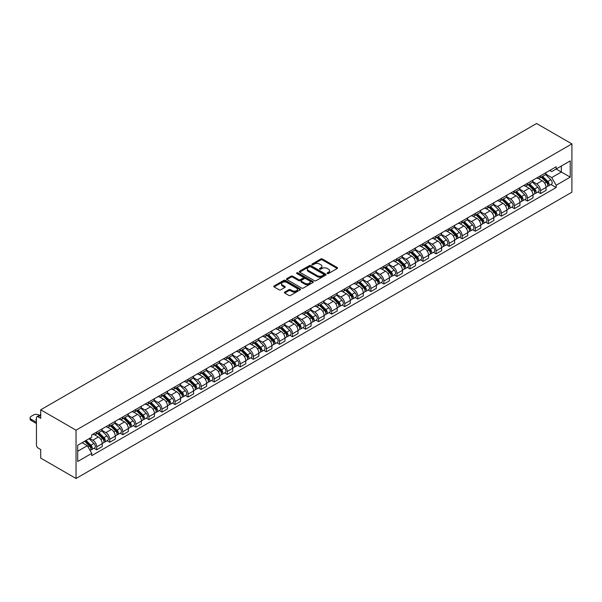 <?xml version="1.0" encoding="UTF-8"?>
<svg xmlns="http://www.w3.org/2000/svg" width="602" height="602" viewBox="0 0 602 602"><rect width="100%" height="100%" fill="white"/><g stroke="black" fill="none" stroke-linecap="round" stroke-linejoin="round"><path stroke-width="0.9" d="M327.337 273.526A0.813 0.467 0 0 0 328.489 273.526L337.21 268.484A1.159 0.67 0 0 0 337.556 268.01A1.159 0.67 0 0 0 337.21 267.536L322.431 259.003A1.159 0.67 0 0 0 320.783 259.003L312.062 264.045A0.813 0.467 0 0 0 313.213 264.707L314.342 264.052A3.717 2.145 0 0 1 319.594 264.052L320.828 264.767A3.717 2.145 0 0 1 321.919 266.28A3.717 2.145 0 0 1 320.828 267.8L319.7 268.454A0.813 0.467 0 0 0 320.851 269.117L321.98 268.462A3.717 2.145 0 0 1 327.232 268.462L328.466 269.177A3.717 2.145 0 0 1 329.557 270.689A3.717 2.145 0 0 1 328.466 272.209L327.337 272.864A0.813 0.467 0 0 0 327.337 273.526L327.337 272.864M284.731 292.105A1.159 0.67 0 0 0 284.392 292.58A1.159 0.67 0 0 0 284.731 293.054L288.877 295.447A1.159 0.67 0 0 0 290.518 295.447L300.21 289.848A1.159 0.67 0 0 0 300.548 289.374A1.159 0.67 0 0 0 300.21 288.9L285.431 280.366A1.159 0.67 0 0 0 283.783 280.366L274.091 285.958A1.159 0.67 0 0 0 273.752 286.432A1.159 0.67 0 0 0 274.091 286.906L279.102 289.803A1.159 0.67 0 0 0 280.743 289.803L284.897 287.41A1.159 0.67 0 0 0 285.235 286.936A1.159 0.67 0 0 0 284.897 286.462L282.406 285.024A3.108 1.791 0 0 1 281.503 283.753A3.108 1.791 0 0 1 283.414 282.097A3.108 1.791 0 0 1 286.8 282.488L296.538 288.11A3.108 1.791 0 0 1 297.448 289.374A3.108 1.791 0 0 1 295.529 291.029A3.108 1.791 0 0 1 292.143 290.646L290.518 289.705A1.159 0.67 0 0 0 288.877 289.705L284.731 292.105L284.731 293.054L288.877 290.676L288.877 289.705M76.033 430.182L40.718 409.796L536.585 123.508L571.9 143.893L76.033 430.182L76.033 478.492L571.9 192.204L571.9 143.893M314.425 280.698A1.159 0.67 0 0 0 316.065 280.698L325.757 275.099A1.159 0.67 0 0 0 326.096 274.625A1.159 0.67 0 0 0 325.757 274.151L310.971 265.617A1.159 0.67 0 0 0 309.33 265.617L299.638 271.216A1.159 0.67 0 0 0 299.299 271.69A1.159 0.67 0 0 0 299.638 272.164L314.425 280.698M297.125 273.699A0.813 0.467 0 0 1 297.952 273.812L297.952 272.849L312.987 281.525A1.159 0.67 0 0 1 313.326 281.999A1.159 0.67 0 0 1 312.987 282.473L303.295 288.072A1.159 0.67 0 0 1 301.647 288.072L286.868 279.539L286.868 278.591A1.159 0.67 0 0 0 286.522 279.065A1.159 0.67 0 0 0 286.868 279.539M286.868 278.591L291.014 276.19A1.159 0.67 0 0 1 292.655 276.19L298.652 279.652A1.159 0.67 0 0 0 300.293 279.652L303.047 278.064A1.159 0.67 0 0 0 303.385 277.59A1.159 0.67 0 0 0 303.047 277.116L296.801 273.511A0.813 0.467 0 0 1 297.952 272.849M40.718 409.796L40.718 418.345L38.129 416.847A2.37 1.37 -120 0 0 36.94 416.727A2.37 1.37 -120 0 0 36.451 417.811L36.451 445.156A2.37 1.37 -120 0 0 38.129 448.054L40.718 449.551L40.718 458.107L76.033 478.492M540.521 175.776A5.441 3.145 60 0 1 539.392 178.222L544.915 175.031A5.441 3.145 -120 0 0 546.044 172.593M532.68 181.638L536.675 183.941A5.441 3.145 60 0 1 540.521 190.608L546.044 187.425A5.441 3.145 -120 0 0 542.191 180.758L538.241 178.47M546.044 187.425L546.044 190.367L540.521 193.558L537.872 192.03M539.392 178.222A5.441 3.145 60 0 1 536.713 177.981M540.521 190.608L540.521 193.558M527.465 183.317A5.441 3.145 60 0 1 526.344 185.762L531.859 182.572A5.441 3.145 -120 0 0 532.988 180.126M524.816 199.563L527.465 201.098L532.988 197.907L532.988 194.958A5.441 3.145 -120 0 0 529.143 188.291L525.185 186.01M526.344 185.762A5.441 3.145 60 0 1 523.657 185.514M519.631 189.178L523.62 191.481A5.441 3.145 60 0 1 527.465 198.148L527.465 201.098M514.417 190.849A5.441 3.145 60 0 1 513.288 193.295L518.811 190.104A5.441 3.145 -120 0 0 519.94 187.666M511.768 207.103L514.417 208.631L519.94 205.44L519.94 202.498A5.441 3.145 -120 0 0 516.087 195.831L512.136 193.543M513.288 193.295A5.441 3.145 60 0 1 510.609 193.054M506.575 196.711L510.564 199.014A5.441 3.145 60 0 1 514.417 205.681L514.417 208.631M501.361 198.389A5.441 3.145 60 0 1 500.232 200.835L505.755 197.644A5.441 3.145 -120 0 0 506.884 195.198M498.712 214.636L501.361 216.171L506.884 212.98L506.884 210.03A5.441 3.145 -120 0 0 503.031 203.363L499.081 201.083M500.232 200.835A5.441 3.145 60 0 1 497.553 200.586M493.52 204.251L497.508 206.554A5.441 3.145 60 0 1 501.361 213.221L501.361 216.171M488.305 205.929A5.441 3.145 60 0 1 487.176 208.367L492.699 205.184A5.441 3.145 -120 0 0 493.828 202.739M485.656 222.176L488.305 223.703L493.828 220.513L493.828 217.57A5.441 3.145 -120 0 0 489.983 210.903L486.025 208.616M487.176 208.367A5.441 3.145 60 0 1 484.497 208.126M480.471 211.784L484.459 214.086A5.441 3.145 60 0 1 488.305 220.753L488.305 223.703M475.256 213.462A5.441 3.145 60 0 1 474.128 215.907L479.651 212.717A5.441 3.145 -120 0 0 480.772 210.271M472.608 229.708L475.256 231.243L480.78 228.053L480.78 225.103A5.441 3.145 -120 0 0 476.927 218.436L472.976 216.156M474.128 215.907A5.441 3.145 60 0 1 471.449 215.659M467.415 219.324L471.404 221.626A5.441 3.145 60 0 1 475.256 228.293L475.256 231.243M462.201 221.002A5.441 3.145 60 0 1 461.072 223.44L466.595 220.257A5.441 3.145 -120 0 0 467.724 217.811M459.552 237.248L462.201 238.776L467.724 235.585L467.724 232.643A5.441 3.145 -120 0 0 463.871 225.976L459.92 223.696M461.072 223.44A5.441 3.145 60 0 1 458.393 223.199M454.359 226.856L458.348 229.166A5.441 3.145 60 0 1 462.201 235.826L462.201 238.776M449.145 228.534A5.441 3.145 60 0 1 448.016 230.98L453.539 227.789A5.441 3.145 -120 0 0 454.668 225.344M446.496 244.781L449.145 246.316L454.668 243.125L454.668 240.175A5.441 3.145 -120 0 0 450.823 233.508L446.865 231.228M448.016 230.98A5.441 3.145 60 0 1 445.337 230.732M441.311 234.396L445.299 236.699A5.441 3.145 60 0 1 449.145 243.366L449.145 246.316M436.096 236.074A5.441 3.145 60 0 1 434.968 238.512L440.491 235.329A5.441 3.145 -120 0 0 441.612 232.884M433.448 252.321L436.096 253.848L441.612 250.658L441.612 247.715A5.441 3.145 -120 0 0 437.767 241.048L433.816 238.768M434.968 238.512A5.441 3.145 60 0 1 432.289 238.272M428.255 241.936L432.244 244.239A5.441 3.145 60 0 1 436.096 250.906L436.096 253.848M423.04 243.607A5.441 3.145 60 0 1 421.912 246.052L427.435 242.862A5.441 3.145 -120 0 0 428.564 240.416M420.392 259.853L423.04 261.388L428.564 258.198L428.564 255.248A5.441 3.145 -120 0 0 424.711 248.581L420.76 246.301M421.912 246.052A5.441 3.145 60 0 1 419.233 245.804M415.199 249.469L419.188 251.771A5.441 3.145 60 0 1 423.04 258.439L423.04 261.388M409.985 251.147A5.441 3.145 60 0 1 408.856 253.585L414.379 250.402A5.441 3.145 -120 0 0 415.508 247.956M407.336 267.393L409.985 268.921L415.508 265.73L415.508 262.788A5.441 3.145 -120 0 0 411.663 256.121L407.704 253.841M408.856 253.585A5.441 3.145 60 0 1 406.177 253.344M402.151 257.009L406.139 259.312A5.441 3.145 60 0 1 409.985 265.979L409.985 268.921M396.929 258.679A5.441 3.145 60 0 1 395.807 261.125L401.331 257.934A5.441 3.145 -120 0 0 402.452 255.489M394.287 274.933L396.929 276.461L402.452 273.27L402.452 270.321A5.441 3.145 -120 0 0 398.607 263.653L394.656 261.373M395.807 261.125A5.441 3.145 60 0 1 393.129 260.877M389.095 264.541L393.083 266.844A5.441 3.145 60 0 1 396.929 273.511L396.929 276.461M383.88 266.219A5.441 3.145 60 0 1 382.752 268.658L388.275 265.474A5.441 3.145 -120 0 0 389.404 263.029M381.232 282.466L383.88 283.993L389.404 280.803L389.404 277.861A5.441 3.145 -120 0 0 385.551 271.193L381.6 268.913M382.752 268.658A5.441 3.145 60 0 1 380.073 268.417M376.039 272.081L380.028 274.384A5.441 3.145 60 0 1 383.88 281.051L383.88 283.993M370.824 273.752A5.441 3.145 60 0 1 369.696 276.198L375.219 273.007A5.441 3.145 -120 0 0 376.348 270.561M368.176 290.006L370.824 291.534L376.348 288.343L376.348 285.393A5.441 3.145 -120 0 0 372.495 278.726L368.544 276.446M369.696 276.198A5.441 3.145 60 0 1 367.017 275.949M362.991 279.614L366.979 281.917A5.441 3.145 60 0 1 370.824 288.584L370.824 291.534M357.769 281.292A5.441 3.145 60 0 1 356.647 283.73L362.163 280.547A5.441 3.145 -120 0 0 363.292 278.101M355.127 297.538L357.769 299.066L363.292 295.883L363.292 292.933A5.441 3.145 -120 0 0 359.447 286.266L355.489 283.986M356.647 283.73A5.441 3.145 60 0 1 353.961 283.489M349.935 287.154L353.923 289.457A5.441 3.145 60 0 1 357.769 296.124L357.769 299.066M344.72 288.825A5.441 3.145 60 0 1 343.591 291.27L349.115 288.08A5.441 3.145 -120 0 0 350.244 285.634M342.071 305.079L344.72 306.606L350.244 303.416L350.244 300.466A5.441 3.145 -120 0 0 346.391 293.799L342.44 291.518M343.591 291.27A5.441 3.145 60 0 1 340.913 291.022M336.879 294.687L340.867 296.989A5.441 3.145 60 0 1 344.72 303.656L344.72 306.606M331.664 296.365A5.441 3.145 60 0 1 330.536 298.803L336.059 295.62A5.441 3.145 -120 0 0 337.188 293.174M329.016 312.611L331.664 314.139L337.188 310.956L337.188 308.006A5.441 3.145 -120 0 0 333.335 301.339L329.384 299.059M330.536 298.803A5.441 3.145 60 0 1 327.857 298.562M323.823 302.227L327.812 304.529A5.441 3.145 60 0 1 331.664 311.196L331.664 314.139M318.608 303.897A5.441 3.145 60 0 1 317.48 306.343L323.003 303.152A5.441 3.145 -120 0 0 324.132 300.707M315.96 320.151L318.608 321.679L324.132 318.488L324.132 315.538A5.441 3.145 -120 0 0 320.287 308.871L316.328 306.591M317.48 306.343A5.441 3.145 60 0 1 314.801 306.094M310.775 309.759L314.763 312.062A5.441 3.145 60 0 1 318.608 318.729L318.608 321.679M305.56 311.437A5.441 3.145 60 0 1 304.431 313.875L309.955 310.692A5.441 3.145 -120 0 0 311.076 308.247M302.911 327.684L305.56 329.211L311.083 326.028L311.083 323.078A5.441 3.145 -120 0 0 307.231 316.411L303.28 314.131M304.431 313.875A5.441 3.145 60 0 1 301.752 313.634M297.719 317.299L301.707 319.602A5.441 3.145 60 0 1 305.56 326.269L305.56 329.211M292.504 318.97A5.441 3.145 60 0 1 291.376 321.415L296.899 318.225A5.441 3.145 -120 0 0 298.028 315.787M289.855 335.224L292.504 336.751L298.028 333.561L298.028 330.611A5.441 3.145 -120 0 0 294.175 323.944L290.224 321.664M291.376 321.415A5.441 3.145 60 0 1 288.697 321.167M284.663 324.832L288.651 327.134A5.441 3.145 60 0 1 292.504 333.801L292.504 336.751M279.448 326.51A5.441 3.145 60 0 1 278.32 328.948L283.843 325.765A5.441 3.145 -120 0 0 284.972 323.319M276.8 342.756L279.448 344.284L284.972 341.101L284.972 338.151A5.441 3.145 -120 0 0 281.126 331.484L277.168 329.204M278.32 328.948A5.441 3.145 60 0 1 275.641 328.707M271.615 332.372L275.603 334.674A5.441 3.145 60 0 1 279.448 341.342L279.448 344.284M266.4 334.042A5.441 3.145 60 0 1 265.271 336.488L270.795 333.297A5.441 3.145 -120 0 0 271.916 330.859M263.751 350.296L266.4 351.824L271.916 348.633L271.916 345.683A5.441 3.145 -120 0 0 268.071 339.024L264.12 336.736M265.271 336.488A5.441 3.145 60 0 1 262.592 336.24M258.559 339.904L262.547 342.207A5.441 3.145 60 0 1 266.4 348.874L266.4 351.824M253.344 341.582A5.441 3.145 60 0 1 252.215 344.02L257.739 340.837A5.441 3.145 -120 0 0 258.868 338.392M250.695 357.829L253.344 359.356L258.868 356.173L258.868 353.223A5.441 3.145 -120 0 0 255.015 346.556L251.064 344.276M252.215 344.02A5.441 3.145 60 0 1 249.537 343.78M245.503 347.444L249.491 349.747A5.441 3.145 60 0 1 253.344 356.414L253.344 359.356M240.288 349.115A5.441 3.145 60 0 1 239.16 351.56L244.683 348.37A5.441 3.145 -120 0 0 245.812 345.932M237.639 365.369L240.288 366.896L245.812 363.706L245.812 360.764A5.441 3.145 -120 0 0 241.966 354.096L238.008 351.809M239.16 351.56A5.441 3.145 60 0 1 236.481 351.312M232.455 354.977L236.443 357.279A5.441 3.145 60 0 1 240.288 363.947L240.288 366.896M227.232 356.655A5.441 3.145 60 0 1 226.111 359.101L231.635 355.91A5.441 3.145 -120 0 0 232.756 353.464M224.591 372.901L227.232 374.429L232.756 371.246L232.756 368.296A5.441 3.145 -120 0 0 228.91 361.629L224.96 359.349M226.111 359.101A5.441 3.145 60 0 1 223.432 358.852M219.399 362.517L223.387 364.82A5.441 3.145 60 0 1 227.232 371.487L227.232 374.429M214.184 364.187A5.441 3.145 60 0 1 213.055 366.633L218.579 363.442A5.441 3.145 -120 0 0 219.707 361.004M211.535 380.441L214.184 381.969L219.707 378.778L219.707 375.836A5.441 3.145 -120 0 0 215.855 369.169L211.904 366.881M213.055 366.633A5.441 3.145 60 0 1 210.376 366.385M206.343 370.049L210.331 372.352A5.441 3.145 60 0 1 214.184 379.019L214.184 381.969M201.128 371.727A5.441 3.145 60 0 1 199.999 374.173L205.523 370.982A5.441 3.145 -120 0 0 206.652 368.537M198.479 387.974L201.128 389.502L206.652 386.318L206.652 383.369A5.441 3.145 -120 0 0 202.799 376.702L198.848 374.421M199.999 374.173A5.441 3.145 60 0 1 197.321 373.925M193.295 377.589L197.283 379.892A5.441 3.145 60 0 1 201.128 386.559L201.128 389.502M188.072 379.26A5.441 3.145 60 0 1 186.951 381.706L192.467 378.515A5.441 3.145 -120 0 0 193.596 376.077M185.431 395.514L188.072 397.042L193.596 393.851L193.596 390.909A5.441 3.145 -120 0 0 189.75 384.242L185.792 381.954M186.951 381.706A5.441 3.145 60 0 1 184.265 381.457M180.239 385.122L184.227 387.425A5.441 3.145 60 0 1 188.072 394.092L188.072 397.042M175.024 386.8A5.441 3.145 60 0 1 173.895 389.246L179.419 386.055A5.441 3.145 -120 0 0 180.547 383.609M172.375 403.047L175.024 404.574L180.547 401.391L180.547 398.441A5.441 3.145 -120 0 0 176.695 391.774L172.744 389.494M173.895 389.246A5.441 3.145 60 0 1 171.216 388.997M167.183 392.662L171.171 394.965A5.441 3.145 60 0 1 175.024 401.632L175.024 404.574M161.968 394.333A5.441 3.145 60 0 1 160.839 396.778L166.363 393.588A5.441 3.145 -120 0 0 167.491 391.149M159.319 410.587L161.968 412.114L167.491 408.924L167.491 405.981A5.441 3.145 -120 0 0 163.639 399.314L159.688 397.027M160.839 396.778A5.441 3.145 60 0 1 158.16 396.53M154.127 400.195L158.123 402.497A5.441 3.145 60 0 1 161.968 409.164L161.968 412.114M148.912 401.873A5.441 3.145 60 0 1 147.791 404.318L153.307 401.128A5.441 3.145 -120 0 0 154.436 398.682M146.263 418.119L148.912 419.647L154.436 416.464L154.436 413.514A5.441 3.145 -120 0 0 150.59 406.847L146.632 404.567M147.791 404.318A5.441 3.145 60 0 1 145.105 404.07M141.079 407.735L145.067 410.037A5.441 3.145 60 0 1 148.912 416.704L148.912 419.647M135.864 409.405A5.441 3.145 60 0 1 134.735 411.851L140.258 408.66A5.441 3.145 -120 0 0 141.387 406.222M133.215 425.659L135.864 427.187L141.387 423.996L141.387 421.054A5.441 3.145 -120 0 0 137.534 414.387L133.584 412.099M134.735 411.851A5.441 3.145 60 0 1 132.056 411.602M128.023 415.267L132.011 417.57A5.441 3.145 60 0 1 135.864 424.237L135.864 427.187M122.808 416.945A5.441 3.145 60 0 1 121.679 419.391L127.203 416.2A5.441 3.145 -120 0 0 128.331 413.755M120.159 433.192L122.808 434.719L128.331 431.536L128.331 428.586A5.441 3.145 -120 0 0 124.479 421.919L120.528 419.639M121.679 419.391A5.441 3.145 60 0 1 119 419.142M114.967 422.807L118.955 425.11A5.441 3.145 60 0 1 122.808 431.777L122.808 434.719M109.752 424.478A5.441 3.145 60 0 1 108.623 426.923L114.147 423.733A5.441 3.145 -120 0 0 115.275 421.295M107.103 440.732L109.752 442.259L115.275 439.069L115.275 436.126A5.441 3.145 -120 0 0 111.43 429.459L107.472 427.172M108.623 426.923A5.441 3.145 60 0 1 105.944 426.683M101.919 430.34L105.907 432.642A5.441 3.145 60 0 1 109.752 439.309L109.752 442.259M96.704 432.018A5.441 3.145 60 0 1 95.575 434.463L101.098 431.273A5.441 3.145 -120 0 0 102.22 428.827M94.055 448.264L96.704 449.799L102.22 446.609L102.22 443.659A5.441 3.145 -120 0 0 98.374 436.992L94.424 434.712M95.575 434.463A5.441 3.145 60 0 1 92.896 434.215M89.668 438.346L92.851 440.182A5.441 3.145 60 0 1 96.704 446.85L96.704 449.799M549.769 170.441L551.733 171.578L570.229 160.9L561.357 166.024L561.357 172.014L551.733 177.567L545.736 174.106M77.703 451.244L87.328 445.691L91.76 453.374L77.703 461.486L77.703 445.254L91.76 437.135L91.76 434.87L556.165 166.746L556.165 169.019L570.229 177.131L556.165 185.25L551.733 177.567M570.229 160.9L570.229 177.131M91.76 453.374L91.76 455.639L556.165 187.523L556.165 185.25M87.328 445.691L82.143 442.696M550.928 184.49L556.165 187.523M327.661 273.639L328.466 273.173A3.717 2.145 0 0 0 329.557 271.66L329.557 270.689M321.919 266.28L321.919 267.25A3.717 2.145 0 0 1 320.828 268.763L320.023 269.229M337.21 267.536L337.21 268.484L322.431 259.966A1.159 0.67 0 0 0 320.783 259.966L312.385 264.82M325.757 274.151L325.757 275.099L310.971 266.581A1.159 0.67 0 0 0 309.33 266.581L299.653 272.172L299.638 271.216M323.703 274.956A0.813 0.467 0 0 0 323.703 274.294L310.722 266.806A0.813 0.467 0 0 0 309.578 266.806L308.382 267.491A3.717 2.145 0 0 0 307.298 269.011A3.717 2.145 0 0 0 308.382 270.524L317.254 275.648A3.717 2.145 0 0 0 322.514 275.648L323.703 274.956L323.703 275.927A0.813 0.467 0 0 0 323.944 275.596L323.944 274.625M307.298 269.011L307.298 269.974A3.717 2.145 0 0 0 308.382 271.494L308.382 270.524M323.703 275.927L322.514 276.611A3.717 2.145 0 0 1 317.254 276.611L308.382 271.494M286.883 279.546L291.014 277.161L291.014 276.19M303.385 277.59L303.385 278.56A1.159 0.67 0 0 1 303.047 279.035L300.293 280.622A1.159 0.67 0 0 1 298.652 280.622L292.655 277.161A1.159 0.67 0 0 0 291.014 277.161M297.952 273.812L312.965 282.481M304.875 283.249A3.108 1.791 0 0 0 308.262 283.632A3.108 1.791 0 0 0 310.18 281.977A3.108 1.791 0 0 0 309.27 280.713L305.839 278.726A1.159 0.67 0 0 0 304.198 278.726L301.444 280.321A1.159 0.67 0 0 0 301.105 280.795A1.159 0.67 0 0 0 301.444 281.269L304.875 283.249L304.875 284.212A3.108 1.791 0 0 0 308.262 284.603A3.108 1.791 0 0 0 310.18 282.948L310.18 281.977M301.105 280.795L301.105 281.759A1.159 0.67 0 0 0 301.444 282.233L301.444 281.269M304.875 284.212L301.444 282.233M297.448 289.374L297.448 290.345A3.108 1.791 0 0 1 295.529 292A3.108 1.791 0 0 1 292.143 291.609L290.518 290.676A1.159 0.67 0 0 0 288.877 290.676M281.503 283.753L281.503 284.723A3.108 1.791 0 0 0 282.406 285.988L282.406 285.024M284.897 286.462L284.897 287.41L282.406 285.988M300.21 288.9L300.21 289.848L285.431 281.33A1.159 0.67 0 0 0 283.783 281.33L274.106 286.921M541.221 177.169L546.368 182.24A2.957 1.708 60 0 1 547.15 186.673L546.044 187.312M542.251 178.177L544.426 179.434M541.792 176.837L547.429 182.391A1.422 0.82 60 0 1 547.797 184.521A1.422 0.82 60 0 1 547.669 184.573M542.643 176.348L547.79 181.42A2.957 1.708 60 0 1 548.572 185.852A2.957 1.708 60 0 1 547.677 185.95M545.525 174.475L550.8 179.682A2.957 1.708 60 0 1 551.582 184.114L548.572 185.852M528.172 184.701L533.312 189.773A2.957 1.708 60 0 1 534.094 194.213L532.988 194.852M529.196 185.717L531.378 186.974M528.744 184.378L534.373 189.931A1.422 0.82 60 0 1 534.749 192.061A1.422 0.82 60 0 1 534.614 192.113M529.594 183.881L534.734 188.953A2.957 1.708 60 0 1 535.517 193.392A2.957 1.708 60 0 1 534.621 193.483M532.469 182.007L537.744 187.214A2.957 1.708 60 0 1 538.527 191.654L535.517 193.392M515.116 192.241L520.256 197.313A2.957 1.708 60 0 1 521.039 201.745L519.932 202.385M516.14 193.25L518.322 194.514M515.688 191.91L521.317 197.464A1.422 0.82 60 0 1 521.693 199.593A1.422 0.82 60 0 1 521.565 199.646M516.539 191.421L521.678 196.493A2.957 1.708 60 0 1 522.461 200.925A2.957 1.708 60 0 1 521.565 201.023M519.413 189.547L524.696 194.755A2.957 1.708 60 0 1 525.471 199.187L522.461 200.925M502.06 199.774L507.208 204.846A2.957 1.708 60 0 1 507.983 209.285L506.884 209.925M503.091 200.79L505.266 202.046M502.632 199.45L508.261 205.004A1.422 0.82 60 0 1 508.637 207.133A1.422 0.82 60 0 1 508.509 207.186M503.483 198.953L508.63 204.025A2.957 1.708 60 0 1 509.405 208.465A2.957 1.708 60 0 1 508.517 208.555M506.365 197.08L511.64 202.287A2.957 1.708 60 0 1 512.422 206.727L509.405 208.465M489.012 207.314L494.152 212.386A2.957 1.708 60 0 1 494.934 216.818L493.828 217.457M490.036 208.322L492.218 209.586M489.577 206.983L495.213 212.536A1.422 0.82 60 0 1 495.589 214.666A1.422 0.82 60 0 1 495.454 214.718M490.434 206.494L495.574 211.565A2.957 1.708 60 0 1 496.357 215.998A2.957 1.708 60 0 1 495.461 216.095M493.309 204.62L498.584 209.827A2.957 1.708 60 0 1 499.367 214.259L496.357 215.998M475.956 214.846L481.096 219.926A2.957 1.708 60 0 1 481.878 224.358L480.772 224.997M476.98 215.862L479.162 217.119M476.528 214.523L482.157 220.076A1.422 0.82 60 0 1 482.533 222.206A1.422 0.82 60 0 1 482.405 222.258M477.378 214.026L482.518 219.098A2.957 1.708 60 0 1 483.301 223.538A2.957 1.708 60 0 1 482.405 223.628M480.253 212.152L485.536 217.36A2.957 1.708 60 0 1 486.311 221.799L483.301 223.538M462.9 222.386L468.047 227.458A2.957 1.708 60 0 1 468.823 231.89L467.724 232.53M463.931 223.395L466.106 224.659M463.472 222.055L469.101 227.609A1.422 0.82 60 0 1 469.477 229.738A1.422 0.82 60 0 1 469.349 229.791M464.323 221.566L469.47 226.638A2.957 1.708 60 0 1 470.245 231.07A2.957 1.708 60 0 1 469.357 231.168M467.205 219.692L472.48 224.9A2.957 1.708 60 0 1 473.262 229.332L470.245 231.07M449.852 229.919L454.992 234.998A2.957 1.708 60 0 1 455.774 239.43L454.668 240.07M450.875 230.935L453.058 232.191M450.416 229.595L456.053 235.149A1.422 0.82 60 0 1 456.421 237.278A1.422 0.82 60 0 1 456.293 237.331M451.274 229.099L456.414 234.17A2.957 1.708 60 0 1 457.196 238.61A2.957 1.708 60 0 1 456.301 238.701M454.149 227.225L459.424 232.432A2.957 1.708 60 0 1 460.206 236.872L457.196 238.61M436.796 237.459L441.936 242.531A2.957 1.708 60 0 1 442.718 246.963L441.612 247.603M437.82 238.467L440.002 239.731M437.368 237.128L442.997 242.681A1.422 0.82 60 0 1 443.373 244.811A1.422 0.82 60 0 1 443.245 244.863M438.218 236.639L443.358 241.711A2.957 1.708 60 0 1 444.141 246.143A2.957 1.708 60 0 1 443.245 246.241M441.093 234.765L446.375 239.972A2.957 1.708 60 0 1 447.151 244.404L444.141 246.143M423.74 244.991L428.887 250.071A2.957 1.708 60 0 1 429.662 254.503L428.564 255.143M424.764 246.007L426.946 247.264M424.312 244.668L429.941 250.221A1.422 0.82 60 0 1 430.317 252.351A1.422 0.82 60 0 1 430.189 252.404M425.162 244.171L430.31 249.243A2.957 1.708 60 0 1 431.085 253.683A2.957 1.708 60 0 1 430.197 253.781M428.045 242.297L433.32 247.505A2.957 1.708 60 0 1 434.102 251.945L431.085 253.683M410.692 252.531L415.832 257.603A2.957 1.708 60 0 1 416.614 262.043L415.508 262.675M411.715 253.54L413.89 254.804M411.256 252.2L416.893 257.754A1.422 0.82 60 0 1 417.261 259.883A1.422 0.82 60 0 1 417.133 259.936M412.114 251.711L417.254 256.783A2.957 1.708 60 0 1 418.036 261.215A2.957 1.708 60 0 1 417.141 261.313M414.989 249.838L420.264 255.045A2.957 1.708 60 0 1 421.046 259.477L418.036 261.215M397.636 260.064L402.776 265.143A2.957 1.708 60 0 1 403.558 269.576L402.452 270.215M398.659 261.08L400.842 262.337M398.208 259.74L403.837 265.294A1.422 0.82 60 0 1 404.213 267.423A1.422 0.82 60 0 1 404.085 267.476M399.058 259.244L404.198 264.316A2.957 1.708 60 0 1 404.98 268.755A2.957 1.708 60 0 1 404.085 268.853M401.933 257.378L407.215 262.577A2.957 1.708 60 0 1 407.99 267.017L404.98 268.755M384.58 267.604L389.72 272.676A2.957 1.708 60 0 1 390.502 277.116L389.404 277.748M385.604 268.612L387.786 269.877M385.152 267.273L390.781 272.826A1.422 0.82 60 0 1 391.157 274.956A1.422 0.82 60 0 1 391.029 275.009M386.002 266.784L391.149 271.856A2.957 1.708 60 0 1 391.925 276.288A2.957 1.708 60 0 1 391.037 276.386M388.884 264.91L394.159 270.117A2.957 1.708 60 0 1 394.942 274.55L391.925 276.288M371.524 275.137L376.671 280.216A2.957 1.708 60 0 1 377.454 284.648L376.348 285.288M372.555 276.152L374.73 277.409M372.096 274.813L377.732 280.366A1.422 0.82 60 0 1 378.101 282.496A1.422 0.82 60 0 1 377.973 282.549M372.947 274.316L378.094 279.396A2.957 1.708 60 0 1 378.876 283.828A2.957 1.708 60 0 1 377.981 283.926M375.829 272.45L381.104 277.65A2.957 1.708 60 0 1 381.886 282.09L378.876 283.828M358.476 282.677L363.616 287.748A2.957 1.708 60 0 1 364.398 292.188L363.292 292.82M359.499 283.685L361.682 284.949M359.048 282.346L364.677 287.899A1.422 0.82 60 0 1 365.053 290.029A1.422 0.82 60 0 1 364.917 290.081M359.898 281.856L365.038 286.928A2.957 1.708 60 0 1 365.82 291.36A2.957 1.708 60 0 1 364.925 291.458M362.773 279.983L368.048 285.19A2.957 1.708 60 0 1 368.83 289.622L365.82 291.36M345.42 290.209L350.56 295.289A2.957 1.708 60 0 1 351.342 299.721L350.236 300.36M346.443 291.225L348.626 292.482M345.992 289.886L351.621 295.439A1.422 0.82 60 0 1 351.997 297.569A1.422 0.82 60 0 1 351.869 297.621M346.842 289.389L351.982 294.468A2.957 1.708 60 0 1 352.764 298.901A2.957 1.708 60 0 1 351.869 298.998M349.724 287.523L354.999 292.722A2.957 1.708 60 0 1 355.774 297.162L352.764 298.901M332.364 297.749L337.511 302.821A2.957 1.708 60 0 1 338.286 307.261L337.188 307.893M333.395 298.758L335.57 300.022M332.936 297.418L338.565 302.979A1.422 0.82 60 0 1 338.941 305.101A1.422 0.82 60 0 1 338.813 305.154M333.786 296.929L338.934 302.001A2.957 1.708 60 0 1 339.709 306.433A2.957 1.708 60 0 1 338.821 306.531M336.668 295.055L341.944 300.263A2.957 1.708 60 0 1 342.726 304.695L339.709 306.433M319.316 305.289L324.455 310.361A2.957 1.708 60 0 1 325.238 314.793L324.132 315.433M320.339 306.298L322.522 307.554M319.88 304.958L325.516 310.512A1.422 0.82 60 0 1 325.893 312.641A1.422 0.82 60 0 1 325.757 312.694M320.738 304.462L325.878 309.541A2.957 1.708 60 0 1 326.66 313.973A2.957 1.708 60 0 1 325.765 314.071M323.613 302.595L328.888 307.795A2.957 1.708 60 0 1 329.67 312.235L326.66 313.973M306.26 312.822L311.4 317.894A2.957 1.708 60 0 1 312.182 322.333L311.076 322.965M307.283 313.83L309.466 315.094M306.832 312.491L312.461 318.052A1.422 0.82 60 0 1 312.837 320.174A1.422 0.82 60 0 1 312.709 320.226M307.682 312.002L312.822 317.073A2.957 1.708 60 0 1 313.604 321.513A2.957 1.708 60 0 1 312.709 321.603M310.557 310.128L315.839 315.335A2.957 1.708 60 0 1 316.614 319.767L313.604 321.513M293.204 320.362L298.351 325.434A2.957 1.708 60 0 1 299.126 329.866L298.028 330.506M294.235 321.37L296.41 322.627M293.776 320.031L299.405 325.584A1.422 0.82 60 0 1 299.781 327.714A1.422 0.82 60 0 1 299.653 327.766M294.626 319.534L299.773 324.613A2.957 1.708 60 0 1 300.548 329.046A2.957 1.708 60 0 1 299.661 329.143M297.508 317.668L302.783 322.868A2.957 1.708 60 0 1 303.566 327.307L300.548 329.046M280.156 327.894L285.295 332.966A2.957 1.708 60 0 1 286.078 337.406L284.972 338.038M281.179 328.91L283.361 330.167M280.72 327.563L286.356 333.124A1.422 0.82 60 0 1 286.725 335.246A1.422 0.82 60 0 1 286.597 335.299M281.578 327.074L286.718 332.146A2.957 1.708 60 0 1 287.5 336.586A2.957 1.708 60 0 1 286.605 336.676M284.453 325.2L289.728 330.408A2.957 1.708 60 0 1 290.51 334.84L287.5 336.586M267.1 335.434L272.239 340.506A2.957 1.708 60 0 1 273.022 344.938L271.916 345.578M268.123 336.443L270.306 337.699M267.672 335.103L273.3 340.657A1.422 0.82 60 0 1 273.677 342.786A1.422 0.82 60 0 1 273.549 342.839M268.522 334.607L273.662 339.686A2.957 1.708 60 0 1 274.444 344.118A2.957 1.708 60 0 1 273.549 344.216M271.397 332.74L276.679 337.948A2.957 1.708 60 0 1 277.454 342.38L274.444 344.118M254.044 342.967L259.191 348.039A2.957 1.708 60 0 1 259.966 352.479L258.868 353.111M255.075 343.983L257.25 345.239M254.616 342.636L260.245 348.197A1.422 0.82 60 0 1 260.621 350.326A1.422 0.82 60 0 1 260.493 350.372M255.466 342.147L260.613 347.219A2.957 1.708 60 0 1 261.388 351.658A2.957 1.708 60 0 1 260.5 351.749M258.348 340.273L263.623 345.48A2.957 1.708 60 0 1 264.406 349.912L261.388 351.658M240.996 350.507L246.135 355.579A2.957 1.708 60 0 1 246.918 360.011L245.812 360.651M242.019 351.515L244.194 352.772M241.56 350.176L247.196 355.729A1.422 0.82 60 0 1 247.565 357.859A1.422 0.82 60 0 1 247.437 357.912M242.418 349.679L247.557 354.759A2.957 1.708 60 0 1 248.34 359.191A2.957 1.708 60 0 1 247.445 359.289M245.292 347.813L250.567 353.02A2.957 1.708 60 0 1 251.35 357.453L248.34 359.191M227.94 358.039L233.079 363.111A2.957 1.708 60 0 1 233.862 367.551L232.756 368.183M228.963 359.055L231.145 360.312M228.512 357.708L234.14 363.269A1.422 0.82 60 0 1 234.517 365.399A1.422 0.82 60 0 1 234.389 365.444M229.362 357.219L234.502 362.291A2.957 1.708 60 0 1 235.284 366.731A2.957 1.708 60 0 1 234.389 366.821M232.237 355.346L237.519 360.553A2.957 1.708 60 0 1 238.294 364.985L235.284 366.731M214.884 365.58L220.031 370.651A2.957 1.708 60 0 1 220.806 375.084L219.707 375.723M215.907 366.588L218.09 367.845M215.456 365.248L221.084 370.802A1.422 0.82 60 0 1 221.461 372.931A1.422 0.82 60 0 1 221.333 372.984M216.306 364.759L221.453 369.831A2.957 1.708 60 0 1 222.228 374.263A2.957 1.708 60 0 1 221.34 374.361M219.188 362.886L224.463 368.093A2.957 1.708 60 0 1 225.246 372.525L222.228 374.263M201.828 373.112L206.975 378.184A2.957 1.708 60 0 1 207.758 382.624L206.652 383.256M202.859 374.128L205.034 375.385M202.4 372.781L208.036 378.342A1.422 0.82 60 0 1 208.405 380.472A1.422 0.82 60 0 1 208.277 380.517M203.25 372.292L208.397 377.364A2.957 1.708 60 0 1 209.18 381.803A2.957 1.708 60 0 1 208.284 381.894M206.132 370.418L211.407 375.625A2.957 1.708 60 0 1 212.19 380.065L209.18 381.803M188.78 380.652L193.919 385.724A2.957 1.708 60 0 1 194.702 390.156L193.596 390.796M189.803 381.66L191.985 382.917M189.352 380.321L194.98 385.874A1.422 0.82 60 0 1 195.357 388.004A1.422 0.82 60 0 1 195.221 388.057M190.202 379.832L195.341 384.904A2.957 1.708 60 0 1 196.124 389.336A2.957 1.708 60 0 1 195.229 389.434M193.076 377.958L198.351 383.165A2.957 1.708 60 0 1 199.134 387.598L196.124 389.336M175.724 388.185L180.863 393.257A2.957 1.708 60 0 1 181.646 397.696L180.54 398.328M176.747 389.201L178.929 390.457M176.296 387.854L181.924 393.415A1.422 0.82 60 0 1 182.301 395.544A1.422 0.82 60 0 1 182.173 395.589M177.146 387.364L182.286 392.436A2.957 1.708 60 0 1 183.068 396.876A2.957 1.708 60 0 1 182.173 396.966M180.028 385.491L185.303 390.698A2.957 1.708 60 0 1 186.078 395.138L183.068 396.876M162.668 395.725L167.815 400.797A2.957 1.708 60 0 1 168.59 405.229L167.491 405.868M163.699 396.733L165.874 397.99M163.24 395.394L168.869 400.947A1.422 0.82 60 0 1 169.245 403.077A1.422 0.82 60 0 1 169.117 403.129M164.09 394.904L169.237 399.976A2.957 1.708 60 0 1 170.012 404.409A2.957 1.708 60 0 1 169.124 404.506M166.972 393.031L172.247 398.238A2.957 1.708 60 0 1 173.03 402.67L170.012 404.409M149.62 403.257L154.759 408.329A2.957 1.708 60 0 1 155.542 412.769L154.436 413.408M150.643 404.273L152.825 405.53M150.184 402.926L155.82 408.487A1.422 0.82 60 0 1 156.196 410.617A1.422 0.82 60 0 1 156.061 410.662M151.042 402.437L156.181 407.509A2.957 1.708 60 0 1 156.964 411.949A2.957 1.708 60 0 1 156.069 412.039M153.916 400.563L159.191 405.771A2.957 1.708 60 0 1 159.974 410.21L156.964 411.949M136.564 410.797L141.703 415.869A2.957 1.708 60 0 1 142.486 420.301L141.38 420.941M137.587 411.806L139.769 413.062M137.136 410.466L142.764 416.02A1.422 0.82 60 0 1 143.141 418.149A1.422 0.82 60 0 1 143.013 418.202M137.986 409.977L143.125 415.049A2.957 1.708 60 0 1 143.908 419.481A2.957 1.708 60 0 1 143.013 419.579M140.86 408.103L146.143 413.311A2.957 1.708 60 0 1 146.918 417.743L143.908 419.481M123.508 418.33L128.655 423.402A2.957 1.708 60 0 1 129.43 427.841L128.331 428.481M124.539 419.346L126.713 420.602M124.08 417.999L129.708 423.56A1.422 0.82 60 0 1 130.085 425.689A1.422 0.82 60 0 1 129.957 425.742M124.93 417.51L130.077 422.581A2.957 1.708 60 0 1 130.852 427.021A2.957 1.708 60 0 1 129.964 427.111M127.812 415.636L133.087 420.843A2.957 1.708 60 0 1 133.87 425.283L130.852 427.021M110.459 425.87L115.599 430.942A2.957 1.708 60 0 1 116.382 435.374L115.275 436.014M111.483 426.878L113.665 428.135M111.024 425.539L116.66 431.092A1.422 0.82 60 0 1 117.036 433.222A1.422 0.82 60 0 1 116.901 433.274M111.882 425.05L117.021 430.121A2.957 1.708 60 0 1 117.804 434.554A2.957 1.708 60 0 1 116.908 434.652M114.756 423.176L120.031 428.383A2.957 1.708 60 0 1 120.814 432.815L117.804 434.554M97.404 433.402L102.543 438.474A2.957 1.708 60 0 1 103.326 442.914L102.22 443.554M98.427 434.418L100.609 435.675M97.975 433.079L103.604 438.632A1.422 0.82 60 0 1 103.98 440.762A1.422 0.82 60 0 1 103.853 440.814M98.826 432.582L103.965 437.654A2.957 1.708 60 0 1 104.748 442.094A2.957 1.708 60 0 1 103.853 442.184M101.7 430.708L106.983 435.916A2.957 1.708 60 0 1 107.758 440.355L104.748 442.094M84.656 441.243L89.495 446.014A2.957 1.708 60 0 1 90.27 450.446L90.127 450.537M36.451 420.279L35.789 419.895A7.397 4.267 -0 0 1 36.451 419.188M85.379 441.951L87.553 443.207M39.318 415.357L38.588 414.944A3.552 2.047 -0 0 0 33.569 414.944L31.138 416.343A3.552 2.047 -0 0 0 30.1 417.788A3.552 2.047 -0 0 0 31.138 419.24L36.451 422.311M85.228 440.912L90.548 446.165A1.422 0.82 60 0 1 90.925 448.294A1.422 0.82 60 0 1 90.797 448.347M86.078 440.423L90.917 445.194A2.957 1.708 60 0 1 91.692 449.626A2.957 1.708 60 0 1 90.804 449.724M89.088 438.685L93.927 443.456A2.957 1.708 60 0 1 94.71 447.888L91.692 449.626M36.451 423.56L31.138 420.497A3.552 2.047 180 0 1 30.1 419.045L30.1 417.788M109.752 439.309L115.275 436.126M122.808 431.777L128.331 428.586M135.864 424.237L141.387 421.054M148.912 416.704L154.436 413.514M161.968 409.164L167.491 405.981M175.024 401.632L180.547 398.441M188.072 394.092L193.596 390.909M201.128 386.559L206.652 383.369M214.184 379.019L219.707 375.836M227.232 371.487L232.756 368.296M240.288 363.947L245.812 360.764M253.344 356.414L258.868 353.223M266.4 348.874L271.916 345.683M279.448 341.342L284.972 338.151M292.504 333.801L298.028 330.611M305.56 326.269L311.083 323.078M318.608 318.729L324.132 315.538M331.664 311.196L337.188 308.006M344.72 303.656L350.244 300.466M357.769 296.124L363.292 292.933M370.824 288.584L376.348 285.393M383.88 281.051L389.404 277.861M396.929 273.511L402.452 270.321M409.985 265.979L415.508 262.788M423.04 258.439L428.564 255.248M436.096 250.906L441.612 247.715M449.145 243.366L454.668 240.175M462.201 235.826L467.724 232.643M475.256 228.293L480.78 225.103M488.305 220.753L493.828 217.57M501.361 213.221L506.884 210.03M514.417 205.681L519.94 202.498M527.465 198.148L532.988 194.958M96.704 446.85L102.22 443.659M92.851 440.182L98.374 436.992M105.907 432.642L111.43 429.459M118.955 425.11L124.479 421.919M132.011 417.57L137.534 414.387M145.067 410.037L150.59 406.847M158.123 402.497L163.639 399.314M171.171 394.965L176.695 391.774M184.227 387.425L189.75 384.242M197.283 379.892L202.799 376.702M210.331 372.352L215.855 369.169M223.387 364.82L228.91 361.629M236.443 357.279L241.966 354.096M249.491 349.747L255.015 346.556M262.547 342.207L268.071 339.024M275.603 334.674L281.126 331.484M288.651 327.134L294.175 323.944M301.707 319.602L307.231 316.411M314.763 312.062L320.287 308.871M327.812 304.529L333.335 301.339M340.867 296.989L346.391 293.799M353.923 289.457L359.447 286.266M366.979 281.917L372.495 278.726M380.028 274.384L385.551 271.193M393.083 266.844L398.607 263.653M406.139 259.312L411.663 256.121M419.188 251.771L424.711 248.581M432.244 244.239L437.767 241.048M445.299 236.699L450.823 233.508M458.348 229.166L463.871 225.976M471.404 221.626L476.927 218.436M484.459 214.086L489.983 210.903M497.508 206.554L503.031 203.363M510.564 199.014L516.087 195.831M523.62 191.481L529.143 188.291M536.675 183.941L542.191 180.758M40.718 415.35L38.129 416.847M328.466 273.173L328.466 272.209M319.7 269.117L319.7 268.454M320.828 268.763L320.828 267.8M312.062 264.707L312.062 264.045M320.783 259.966L320.783 259.003M322.431 259.966L322.431 259.003M309.33 266.581L309.33 265.617M310.971 266.581L310.971 265.617M317.254 276.611L317.254 275.648M322.514 276.611L322.514 275.648M292.655 277.161L292.655 276.19M298.652 280.622L298.652 279.652M300.293 280.622L300.293 279.652M303.047 279.035L303.047 278.064M312.987 282.473L312.987 281.525M290.518 290.676L290.518 289.705M292.143 291.609L292.143 290.646M274.091 286.906L274.091 285.958M283.783 281.33L283.783 280.366M285.431 281.33L285.431 280.366M546.368 182.24L544.667 183.219M548.091 183.873L547.564 184.182M550.8 179.682L547.79 181.42M533.312 189.773L531.611 190.759M535.043 191.406L534.508 191.714M537.744 187.214L534.734 188.953M520.256 197.313L518.563 198.291M521.987 198.946L521.452 199.254M524.696 194.755L521.678 196.493M507.208 204.846L505.507 205.831M508.931 206.478L508.397 206.787M511.64 202.287L508.63 204.025M494.152 212.386L492.451 213.364M495.882 214.019L495.348 214.327M498.584 209.827L495.574 211.565M481.096 219.926L479.403 220.904M482.827 221.551L482.292 221.86M485.536 217.36L482.518 219.098M468.047 227.458L466.347 228.436M469.771 229.091L469.236 229.4M472.48 224.9L469.47 226.638M454.992 234.998L453.291 235.976M456.722 236.624L456.188 236.932M459.424 232.432L456.414 234.17M441.936 242.531L440.235 243.509M443.666 244.164L443.132 244.472M446.375 239.972L443.358 241.711M428.887 250.071L427.187 251.049M430.611 251.696L430.076 252.005M433.32 247.505L430.31 249.243M415.832 257.603L414.131 258.582M417.555 259.236L417.028 259.545M420.264 255.045L417.254 256.783M402.776 265.143L401.075 266.122M404.506 266.769L403.972 267.077M407.215 262.577L404.198 264.316M389.72 272.676L388.027 273.654M391.451 274.309L390.916 274.617M394.159 270.117L391.149 271.856M376.671 280.216L374.971 281.194M378.395 281.849L377.868 282.15M381.104 277.65L378.094 279.396M363.616 287.748L361.915 288.734M365.346 289.381L364.812 289.69M368.048 285.19L365.038 286.928M350.56 295.289L348.867 296.267M352.29 296.921L351.756 297.222M354.999 292.722L351.982 294.468M337.511 302.821L335.811 303.807M339.235 304.454L338.7 304.762M341.944 300.263L338.934 302.001M324.455 310.361L322.755 311.339M326.186 311.994L325.652 312.295M328.888 307.795L325.878 309.541M311.4 317.894L309.706 318.879M313.13 319.527L312.596 319.835M315.839 315.335L312.822 317.073M298.351 325.434L296.651 326.412M300.074 327.067L299.54 327.368M302.783 322.868L299.773 324.613M285.295 332.966L283.595 333.952M287.026 334.599L286.492 334.908M289.728 330.408L286.718 332.146M272.239 340.506L270.539 341.484M273.97 342.139L273.436 342.448M276.679 337.948L273.662 339.686M259.191 348.039L257.49 349.025M260.914 349.672L260.38 349.98M263.623 345.48L260.613 347.219M246.135 355.579L244.435 356.557M247.866 357.212L247.332 357.52M250.567 353.02L247.557 354.759M233.079 363.111L231.379 364.097M234.81 364.744L234.276 365.053M237.519 360.553L234.502 362.291M220.031 370.651L218.33 371.63M221.754 372.284L221.22 372.593M224.463 368.093L221.453 369.831M206.975 378.184L205.274 379.17M208.698 379.817L208.172 380.125M211.407 375.625L208.397 377.364M193.919 385.724L192.219 386.702M195.65 387.357L195.116 387.665M198.351 383.165L195.341 384.904M180.863 393.257L179.17 394.242M182.594 394.889L182.06 395.198M185.303 390.698L182.286 392.436M167.815 400.797L166.114 401.775M169.538 402.429L169.011 402.738M172.247 398.238L169.237 399.976M154.759 408.329L153.058 409.315M156.49 409.962L155.956 410.271M159.191 405.771L156.181 407.509M141.703 415.869L140.01 416.847M143.434 417.502L142.9 417.811M146.143 413.311L143.125 415.049M128.655 423.402L126.954 424.387M130.378 425.035L129.844 425.343M133.087 420.843L130.077 422.581M115.599 430.942L113.898 431.92M117.33 432.575L116.796 432.883M120.031 428.383L117.021 430.121M102.543 438.474L100.843 439.46M104.274 440.107L103.74 440.416M106.983 435.916L103.965 437.654M89.495 446.014L88.012 446.872M91.218 447.647L90.684 447.956M93.927 443.456L90.917 445.194M31.138 420.497L31.138 419.24M36.94 416.727L40.718 414.552"/></g></svg>
